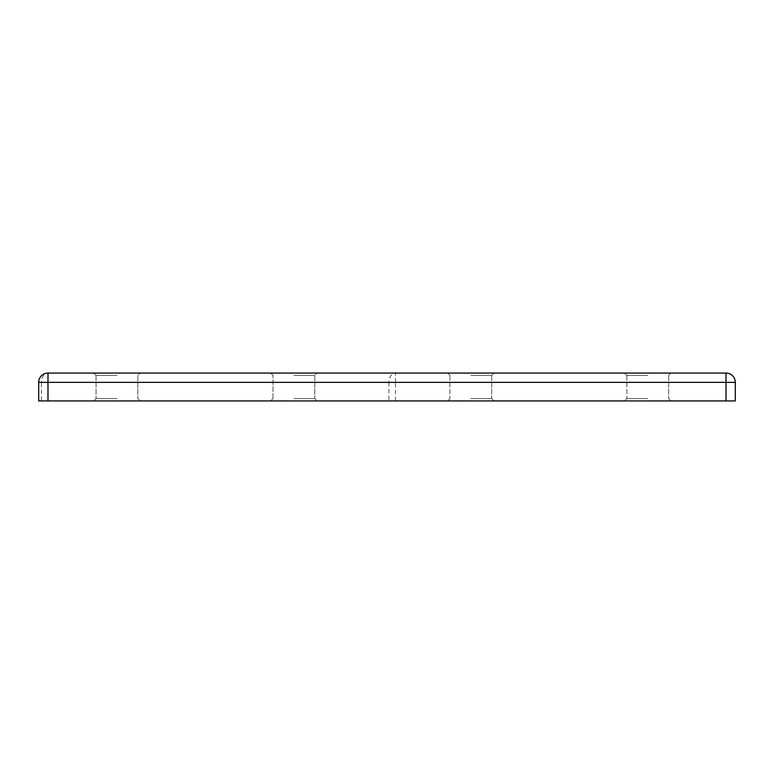<?xml version="1.0" encoding="UTF-8"?>
<svg xmlns="http://www.w3.org/2000/svg" width="774" height="774" viewBox="0 0 774 774"><rect width="100%" height="100%" fill="white"/><g stroke="black" fill="none" stroke-linecap="round" stroke-linejoin="round"><path stroke-width="0.58" stroke-dasharray="3.87 2.9" d="M647.761 373.068L624.541 373.068L647.761 373.068M647.761 375.39L626.863 375.39L647.761 375.39M647.761 400.932L624.541 400.932L647.761 400.932M647.761 398.61L626.863 398.61L647.761 398.61M470.824 373.068L447.604 373.068L470.824 373.068M470.824 375.39L491.722 375.39L470.824 375.39M470.824 400.932L447.604 400.932L470.824 400.932M470.824 398.61L491.722 398.61L470.824 398.61M293.888 400.932L270.668 400.932L293.888 400.932M293.888 398.61L314.786 398.61L293.888 398.61M293.888 373.068L270.668 373.068L293.888 373.068M293.888 375.39L314.786 375.39L293.888 375.39M116.951 373.068L93.731 373.068L116.951 373.068M116.951 375.39L96.053 375.39L116.951 375.39M116.951 400.932L93.731 400.932L116.951 400.932M116.951 398.61L96.053 398.61L116.951 398.61M388.925 400.932L395.495 400.932L395.495 382.356L726.012 382.356L726.012 400.932L735.3 400.932L735.3 382.356A9.288 9.288 0 0 0 726.012 373.068L47.988 373.068A9.288 9.288 0 0 0 38.7 382.356L38.7 400.932L41.419 400.932L41.419 382.356L388.925 382.356L388.925 400.932L41.419 400.932M726.012 400.932L395.495 400.932M726.012 373.068L726.012 382.356L735.3 382.356M388.925 382.356L395.495 382.356L395.495 373.068A9.288 6.569 -90 0 0 388.925 382.356M38.7 382.356L41.419 382.356A9.288 6.569 -90 0 1 47.988 373.068M626.863 375.39L624.541 373.068L626.863 375.39L624.541 373.068L626.863 375.39L626.863 398.61L624.541 400.932L626.863 398.61L624.541 400.932L626.863 398.61L626.863 375.39M449.926 375.39L447.604 373.068L449.926 375.39L447.604 373.068L449.926 375.39L449.926 398.61L447.604 400.932L449.926 398.61L447.604 400.932L449.926 398.61L449.926 375.39M272.99 398.61L270.668 400.932L272.99 398.61L272.99 375.39L270.668 373.068L272.99 375.39L272.99 398.61M96.053 375.39L93.731 373.068L96.053 375.39L96.053 398.61L93.731 400.932L96.053 398.61L96.053 375.39M668.659 375.39L668.659 398.61L670.981 400.932L668.659 398.61L670.981 400.932L668.659 398.61L668.659 375.39L668.659 398.61L668.659 375.39L670.981 373.068L668.659 375.39M491.722 375.39L491.722 398.61L494.044 400.932L491.722 398.61L494.044 400.932L491.722 398.61L491.722 375.39L491.722 398.61L491.722 375.39L494.044 373.068L491.722 375.39M314.786 375.39L314.786 398.61L317.108 400.932L314.786 398.61L314.786 375.39L317.108 373.068L314.786 375.39M137.849 375.39L137.849 398.61L140.171 400.932L137.849 398.61L137.849 375.39L140.171 373.068L137.849 375.39"/><path stroke-width="1.16" d="M47.988 400.932L38.7 400.932L38.7 382.356L47.988 382.356L47.988 373.068L726.012 373.068A9.288 9.288 0 0 1 735.3 382.356L735.3 400.932L726.012 400.932L726.012 382.356L47.988 382.356L47.988 400.932L726.012 400.932M47.988 373.068A9.288 9.288 0 0 0 38.7 382.356A9.288 9.288 0 0 1 47.988 373.068M735.3 382.356L726.012 382.356L726.012 373.068A9.288 9.288 0 0 1 735.3 382.356"/></g></svg>
